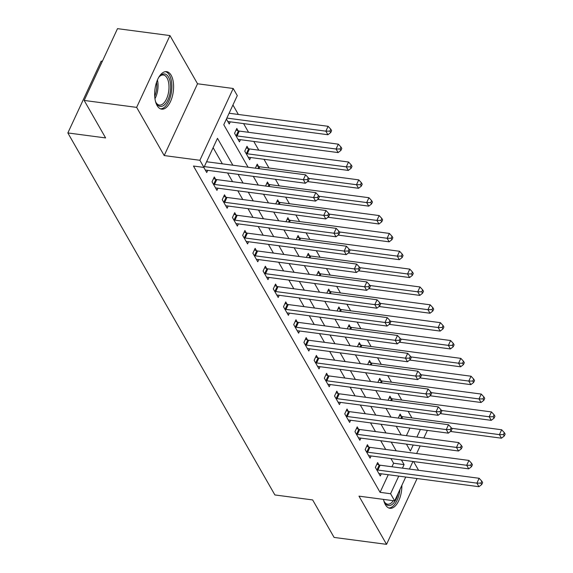 <?xml version="1.0" encoding="UTF-8"?>
<svg xmlns="http://www.w3.org/2000/svg" width="573" height="573" viewBox="0 0 573 573"><rect width="100%" height="100%" fill="white"/><g stroke="black" fill="none" stroke-linecap="round" stroke-linejoin="round"><path stroke-width="0.86" d="M383.495 499.391A18.916 9.232 97.5 0 0 385.371 504.663A18.916 9.232 97.5 0 0 389.919 508.287A18.916 9.232 97.5 0 0 401.874 485.324M171.148 75.264A18.916 9.232 97.5 0 0 166.6 71.646A18.916 9.232 97.5 0 0 156.035 83.966A18.916 9.232 97.5 0 0 157.095 105.532A18.916 9.232 97.5 0 0 161.643 109.149A18.916 9.232 97.5 0 0 172.215 96.83A18.916 9.232 97.5 0 0 171.148 75.264M418.577 470.283L413.599 461.573M102.352 61.304L101.177 61.146L67.85 132.943L274.89 494.95L312.657 499.935L334.095 537.424L386.553 544.35L417.101 478.534M67.85 132.943L105.618 137.928L84.181 100.447L117.508 28.65L169.966 35.576L136.639 107.373L164.2 155.57L199.877 160.282L233.204 88.486L237.286 95.627L223.771 124.728L248.08 167.23M164.2 155.57L197.527 83.773L169.966 35.576M197.527 83.773L233.204 88.486M411.908 417.918L408.148 411.342M401.702 400.069L397.941 393.493M391.488 382.212L387.735 375.644M381.281 364.364L377.521 357.796M371.075 346.515L367.314 339.939M360.861 328.666L357.108 322.09M350.655 310.817L346.894 304.242M340.448 292.961L336.688 286.393M330.234 275.112L326.481 268.544M320.028 257.263L316.267 250.688M309.821 239.414L306.061 232.839M299.607 221.565L295.854 214.99M289.401 203.709L285.641 197.141M279.194 185.86L275.434 179.292M268.981 168.011L264.003 159.301M258.774 150.162L253.796 141.452M248.567 132.313L243.582 123.596M238.354 114.457L232.939 104.988M84.181 100.447L136.639 107.373M406.393 435.666L409.917 428.081M226.407 119.055L229.243 124.019L230.26 121.841M238.132 130.773L236.807 128.445L234.558 133.294L239.457 141.868L240.467 139.69M248.345 148.622L247.013 146.294L244.764 151.15L249.663 159.717L250.673 157.539M255.35 168.19L257.227 164.15L258.552 166.471M265.557 186.039L267.433 181.999L268.758 184.32M275.763 203.888L277.64 199.848L278.972 202.169M285.977 221.737L287.854 217.697L289.179 220.025M296.184 239.586L298.06 235.546L299.385 237.874M306.39 257.442L308.267 253.402L309.599 255.723M316.604 275.291L318.481 271.251L319.806 273.572M326.811 293.14L328.687 289.1L330.012 291.421M337.017 310.989L338.894 306.949L340.226 309.277M347.231 328.838L349.107 324.798L350.432 327.126M357.437 346.694L359.314 342.654L360.639 344.975M367.644 364.543L369.521 360.503L370.853 362.824M377.858 382.392L379.734 378.352L381.059 380.673M388.064 400.24L389.941 396.201L391.266 398.522M398.271 418.089L400.147 414.05L401.48 416.378M232.853 165.217L217.468 138.315L203.959 167.423L193.466 166.034L380.085 492.336L388.265 474.723M391.953 466.766L393.594 463.235L390.936 458.579M385.708 449.44L380.723 440.723M375.494 431.584L370.516 422.874M365.288 413.735L360.31 405.025M355.081 395.886L350.096 387.176M344.867 378.037L339.889 369.327M334.661 360.188L329.683 351.471M324.454 342.332L319.469 333.622M314.24 324.483L309.262 315.773M304.034 306.634L299.056 297.924M293.827 288.785L288.842 280.075M283.614 270.936L278.636 262.219M273.407 253.08L268.429 244.37M263.2 235.231L258.215 226.521M252.987 217.382L248.009 208.672M242.78 199.533L237.802 190.823M232.574 181.684L227.588 172.967M222.36 163.835L213.12 147.676M203.795 167.402L206.731 172.523L207.741 170.346M215.62 179.277L214.288 176.957L212.039 181.806L216.938 190.379L217.948 188.202M225.826 197.133L224.494 194.806L222.245 199.662L227.144 208.228L228.154 206.051M236.033 214.982L234.708 212.655L232.452 217.511L237.358 226.077L238.368 223.9M246.247 232.831L244.915 230.511L242.666 235.36L247.565 243.926L248.575 241.749M256.453 250.68L255.121 248.36L252.872 253.209L257.771 261.775L258.781 259.598M266.66 268.529L265.335 266.209L263.079 271.058L267.985 279.631L268.995 277.454M276.874 286.385L275.541 284.058L273.292 288.914L278.192 297.48L279.201 295.303M287.08 304.234L285.748 301.907L283.499 306.763L288.398 315.329L289.408 313.152M297.287 322.083L295.962 319.763L293.705 324.612L298.612 333.178L299.622 331.001M307.5 339.932L306.168 337.612L303.919 342.461L308.818 351.027L309.828 348.85M317.707 357.781L316.375 355.461L314.126 360.31L319.025 368.883L320.035 366.706M327.914 375.637L326.589 373.31L324.332 378.159L329.239 386.732L330.249 384.555M338.127 393.486L336.795 391.158L334.546 396.015L339.445 404.581L340.455 402.404M348.334 411.335L347.002 409.015L344.753 413.864L349.652 422.43L350.662 420.253M358.54 429.184L357.215 426.864L354.959 431.713L359.865 440.279L360.875 438.101M368.754 447.033L367.422 444.712L365.173 449.561L370.072 458.135L371.082 455.958M378.961 464.889L377.628 462.561L375.379 467.41L380.279 475.984L381.289 473.807M405.727 477.03L394.661 500.866L358.992 496.154L386.553 544.35M394.661 500.866L390.578 493.725L398.751 476.113M380.085 492.336L390.578 493.725M203.959 167.423L199.877 160.282M427.379 430.387L423.855 437.973M420.159 445.937L416.635 453.522M412.94 461.48L409.416 469.072M406.436 444.125L410.39 451.037L413.19 445.013M416.886 437.056L420.403 429.464M253.302 176.369L258.287 185.079M263.516 194.218L268.493 202.928M273.722 212.067L278.707 220.777M283.929 229.916L288.914 238.626M294.142 247.765L299.12 256.482M304.349 265.621L309.334 274.331M314.556 283.47L319.541 292.18M324.769 301.319L329.747 310.029M334.976 319.168L339.961 327.878M345.182 337.017L350.167 345.734M355.396 354.873L360.374 363.583M365.603 372.722L370.588 381.432M375.809 390.571L380.794 399.281M386.023 408.42L391.001 417.13M396.23 426.269L401.215 434.986M402.447 468.148L404.087 464.617L401.422 459.961M396.201 450.822L391.216 442.112M385.987 432.973L381.009 424.264M375.781 415.124L370.795 406.407M365.574 397.275L360.589 388.558M355.36 379.419L350.382 370.71M345.154 361.57L340.169 352.861M334.947 343.721L329.962 335.012M324.733 325.872L319.755 317.156M314.527 308.023L309.542 299.307M304.32 290.167L299.335 281.458M294.107 272.318L289.129 263.609M283.9 254.469L278.915 245.76M273.693 236.62L268.708 227.911M263.48 218.771L258.502 210.055M253.273 200.915L248.288 192.206M243.067 183.066L238.082 174.357M393.594 463.235L404.087 464.617M204.339 166.6L303.346 179.671L305.388 183.245L206.352 170.167A2.428 1.139 -155.1 0 0 205.621 170.167L205.399 170.202M206.588 161.751L305.602 174.822L303.346 179.671L307.364 179.65L308.181 181.082L309.083 179.141L308.267 177.709L307.364 179.65M308.267 177.709L305.602 174.822M305.388 183.245L308.181 181.082M227.918 121.691L228.14 121.655A2.428 1.139 24.9 0 1 228.863 121.655L327.906 134.734L325.865 131.167L328.114 126.311L229.107 113.239M329.883 131.138L330.7 132.571L331.595 130.63L330.779 129.197L329.883 131.138L325.865 131.167L226.858 118.088M330.7 132.571L327.906 134.734M328.114 126.311L330.779 129.197M213.364 184.134L213.672 184.241A2.428 1.139 -155.1 0 0 214.517 184.449L313.56 197.527L315.601 201.094L216.558 188.016A2.428 1.139 -155.1 0 0 215.835 188.016L215.606 188.051M213.55 178.554L215.928 179.385A2.428 1.139 -155.1 0 0 216.766 179.593L315.809 192.671L313.56 197.527L317.571 197.499L318.387 198.931L319.29 196.99L318.473 195.558L317.571 197.499M318.473 195.558L315.809 192.671M315.601 201.094L318.387 198.931M223.577 201.983L223.885 202.09A2.428 1.139 -155.1 0 0 224.723 202.298L323.766 215.376L325.808 218.943L226.765 205.865A2.428 1.139 -155.1 0 0 226.041 205.865L225.819 205.9M223.756 196.403L226.134 197.241A2.428 1.139 -155.1 0 0 226.98 197.441L326.016 210.527L323.766 215.376L327.785 215.355L328.601 216.78L329.496 214.839L328.68 213.414L327.785 215.355M328.68 213.414L326.016 210.527M325.808 218.943L328.601 216.78M233.784 219.831L234.092 219.939A2.428 1.139 -155.1 0 0 234.93 220.147L333.973 233.225L336.014 236.799L236.978 223.714A2.428 1.139 -155.1 0 0 236.248 223.714L236.026 223.756M233.963 214.252L236.341 215.09A2.428 1.139 -155.1 0 0 237.186 215.298L336.229 228.376L333.973 233.225L337.991 233.204L338.808 234.629L339.71 232.688L338.894 231.263L337.991 233.204M338.894 231.263L336.229 228.376M336.014 236.799L338.808 234.629M238.124 139.54L238.354 139.504A2.428 1.139 24.9 0 1 239.077 139.504L338.113 152.583L336.072 149.016L338.328 144.167L239.285 131.081A2.428 1.139 24.9 0 1 238.44 130.88L236.069 130.042M340.09 148.987L340.906 150.42L341.809 148.479L340.992 147.053L340.09 148.987L336.072 149.016L237.036 135.937A2.428 1.139 24.9 0 1 236.191 135.729L235.883 135.622M340.906 150.42L338.113 152.583M338.328 144.167L340.992 147.053M248.338 157.396L248.56 157.353A2.428 1.139 24.9 0 1 249.284 157.353L348.327 170.432L346.285 166.865L348.534 162.016L249.491 148.937A2.428 1.139 24.9 0 1 248.653 148.729L246.275 147.891M350.296 166.843L351.113 168.269L352.015 166.328L351.199 164.902L350.296 166.843L346.285 166.865L247.242 153.786A2.428 1.139 24.9 0 1 246.397 153.578L246.089 153.471M351.113 168.269L348.327 170.432M348.534 162.016L351.199 164.902M307.565 181.555L358.533 188.288L356.492 184.714L358.741 179.865L259.705 166.786A2.428 1.139 24.9 0 1 258.86 166.578L256.482 165.747M360.51 184.692L361.327 186.118L362.222 184.177L361.405 182.751L360.51 184.692L356.492 184.714L308.661 178.396M361.327 186.118L358.533 188.288M358.741 179.865L361.405 182.751M243.991 237.68L244.299 237.788A2.428 1.139 -155.1 0 0 245.144 237.996L344.187 251.074L346.228 254.648L247.185 241.57A2.428 1.139 -155.1 0 0 246.462 241.57L246.232 241.605M244.177 232.108L246.555 232.939A2.428 1.139 -155.1 0 0 247.393 233.147L346.436 246.225L344.187 251.074L348.198 251.053L349.014 252.478L349.917 250.537L349.1 249.112L348.198 251.053M349.1 249.112L346.436 246.225M346.228 254.648L349.014 252.478M317.779 199.404L368.74 206.137L366.699 202.563L368.955 197.714L269.912 184.635A2.428 1.139 24.9 0 1 269.066 184.427L266.696 183.596M370.717 202.541L371.533 203.967L372.436 202.033L371.619 200.6L370.717 202.541L366.699 202.563L318.867 196.245M371.533 203.967L368.74 206.137M368.955 197.714L371.619 200.6M158.578 77.642A16.366 7.993 -82.5 0 1 159.788 76.137A16.366 7.993 -82.5 0 1 160.712 75.278A16.366 7.993 -82.5 0 1 170.468 83.651A16.366 7.993 -82.5 0 1 164.179 105.074A16.366 7.993 -82.5 0 1 156.236 103.04A16.366 7.993 -82.5 0 1 155.455 101.278M155.949 102.467A15.156 7.399 97.5 0 0 159.409 105.067A15.156 7.399 97.5 0 0 163.004 103.828A15.156 7.399 97.5 0 0 168.992 87.425A15.156 7.399 97.5 0 0 163.377 75.013A15.156 7.399 97.5 0 0 159.788 76.245A15.156 7.399 97.5 0 0 159.358 76.617M160.512 108.849A18.794 9.175 97.5 0 0 164.437 107.28A18.794 9.175 97.5 0 0 171.857 87.468A18.794 9.175 97.5 0 0 165.418 71.639M398.056 493.546A16.366 7.993 -82.5 0 1 384.633 502.406A16.366 7.993 -82.5 0 1 384.512 502.177A16.366 7.993 -82.5 0 1 383.724 500.408M384.218 501.597A15.156 7.399 97.5 0 0 387.685 504.197A15.156 7.399 97.5 0 0 393.314 500.687M388.781 507.979A18.794 9.175 97.5 0 0 399.933 489.514M254.204 255.529L254.512 255.644A2.428 1.139 -155.1 0 0 255.35 255.845L354.393 268.923L356.435 272.497L257.392 259.419A2.428 1.139 -155.1 0 0 256.668 259.419L256.446 259.454M254.383 249.957L256.761 250.788A2.428 1.139 -155.1 0 0 257.606 250.995L356.642 264.074L354.393 268.923L358.411 268.902L359.228 270.327L360.123 268.393L359.307 266.961L358.411 268.902M359.307 266.961L356.642 264.074M356.435 272.497L359.228 270.327M327.985 217.253L378.954 223.986L376.912 220.419L379.161 215.563L280.118 202.484A2.428 1.139 24.9 0 1 279.28 202.276L276.902 201.445M380.923 220.39L381.74 221.823L382.642 219.882L381.826 218.449L380.923 220.39L376.912 220.419L329.074 214.101M381.74 221.823L378.954 223.986M379.161 215.563L381.826 218.449M264.411 273.385L264.719 273.493A2.428 1.139 -155.1 0 0 265.557 273.701L364.6 286.779L366.641 290.346L267.605 277.268A2.428 1.139 -155.1 0 0 266.875 277.268L266.653 277.303M264.59 267.806L266.968 268.637A2.428 1.139 -155.1 0 0 267.813 268.844L366.856 281.923L364.6 286.779L368.618 286.751L369.435 288.183L370.337 286.242L369.521 284.81L368.618 286.751M369.521 284.81L366.856 281.923M366.641 290.346L369.435 288.183M338.192 235.109L389.16 241.835L387.119 238.268L389.368 233.419L290.332 220.333A2.428 1.139 24.9 0 1 289.487 220.132L287.109 219.294M391.137 238.239L391.953 239.672L392.849 237.731L392.032 236.305L391.137 238.239L387.119 238.268L339.288 231.95M391.953 239.672L389.16 241.835M389.368 233.419L392.032 236.305M274.617 291.234L274.925 291.342A2.428 1.139 -155.1 0 0 275.771 291.55L374.814 304.628L376.855 308.195L277.812 295.116A2.428 1.139 -155.1 0 0 277.088 295.116L276.859 295.152M274.804 285.655L277.182 286.493A2.428 1.139 -155.1 0 0 278.02 286.693L377.063 299.779L374.814 304.628L378.825 304.607L379.641 306.032L380.544 304.091L379.727 302.666L378.825 304.607M379.727 302.666L377.063 299.779M376.855 308.195L379.641 306.032M348.405 252.958L399.367 259.684L397.325 256.117L399.582 251.268L300.539 238.189A2.428 1.139 24.9 0 1 299.693 237.981L297.323 237.143M401.344 256.095L402.16 257.521L403.063 255.579L402.246 254.154L401.344 256.095L397.325 256.117L349.494 249.799M402.16 257.521L399.367 259.684M399.582 251.268L402.246 254.154M284.831 309.083L285.139 309.191A2.428 1.139 -155.1 0 0 285.977 309.399L385.02 322.477L387.062 326.051L288.018 312.965A2.428 1.139 -155.1 0 0 287.295 312.965L287.073 313.008M285.01 303.504L287.388 304.342A2.428 1.139 -155.1 0 0 288.233 304.55L387.269 317.628L385.02 322.477L389.038 322.456L389.855 323.881L390.75 321.94L389.934 320.515L389.038 322.456M389.934 320.515L387.269 317.628M387.062 326.051L389.855 323.881M358.612 270.807L409.58 277.54L407.539 273.966L409.788 269.117L310.745 256.038A2.428 1.139 24.9 0 1 309.907 255.83L307.529 254.999M411.55 273.944L412.367 275.369L413.269 273.428L412.453 272.003L411.55 273.944L407.539 273.966L359.701 267.648M412.367 275.369L409.58 277.54M409.788 269.117L412.453 272.003M295.038 326.932L295.346 327.04A2.428 1.139 -155.1 0 0 296.184 327.247L395.227 340.326L397.268 343.9L298.232 330.822A2.428 1.139 -155.1 0 0 297.502 330.822L297.28 330.857M295.217 321.36L297.595 322.191A2.428 1.139 -155.1 0 0 298.44 322.398L397.483 335.477L395.227 340.326L399.245 340.305L400.061 341.73L400.964 339.789L400.147 338.364L399.245 340.305M400.147 338.364L397.483 335.477M397.268 343.9L400.061 341.73M368.819 288.656L419.787 295.389L417.746 291.815L419.995 286.966L320.959 273.887A2.428 1.139 24.9 0 1 320.114 273.679L317.736 272.848M421.764 291.793L422.58 293.218L423.476 291.285L422.659 289.852L421.764 291.793L417.746 291.815L369.914 285.497M422.58 293.218L419.787 295.389M419.995 286.966L422.659 289.852M305.244 344.781L305.552 344.889A2.428 1.139 -155.1 0 0 306.397 345.096L405.44 358.175L407.482 361.749L308.439 348.671A2.428 1.139 -155.1 0 0 307.715 348.671L307.486 348.706M305.43 339.209L307.808 340.04A2.428 1.139 -155.1 0 0 308.646 340.247L407.69 353.326L405.44 358.175L409.451 358.154L410.268 359.579L411.17 357.645L410.354 356.213L409.451 358.154M410.354 356.213L407.69 353.326M407.482 361.749L410.268 359.579M379.032 306.505L429.994 313.238L427.952 309.671L430.208 304.815L331.165 291.736A2.428 1.139 24.9 0 1 330.32 291.528L327.949 290.697M431.97 309.642L432.787 311.075L433.689 309.134L432.873 307.701L431.97 309.642L427.952 309.671L380.121 303.353M432.787 311.075L429.994 313.238M430.208 304.815L432.873 307.701M315.458 362.637L315.766 362.745A2.428 1.139 -155.1 0 0 316.604 362.953L415.647 376.031L417.688 379.598L318.645 366.519A2.428 1.139 -155.1 0 0 317.922 366.519L317.7 366.555M315.637 357.058L318.015 357.889A2.428 1.139 -155.1 0 0 318.86 358.096L417.896 371.175L415.647 376.031L419.665 376.003L420.482 377.435L421.377 375.494L420.561 374.062L419.665 376.003M420.561 374.062L417.896 371.175M417.688 379.598L420.482 377.435M389.239 324.361L440.207 331.087L438.166 327.52L440.415 322.671L341.372 309.585A2.428 1.139 24.9 0 1 340.534 309.384L338.156 308.546M442.177 327.491L442.993 328.923L443.896 326.982L443.079 325.557L442.177 327.491L438.166 327.52L390.328 321.202M442.993 328.923L440.207 331.087M440.415 322.671L443.079 325.557M325.665 380.486L325.973 380.594A2.428 1.139 -155.1 0 0 326.811 380.801L425.854 393.88L427.895 397.447L328.859 384.368A2.428 1.139 -155.1 0 0 328.128 384.368L327.906 384.404M325.844 374.907L328.222 375.745A2.428 1.139 -155.1 0 0 329.067 375.945L428.11 389.031L425.854 393.88L429.872 393.852L430.688 395.284L431.591 393.343L430.774 391.918L429.872 393.852M430.774 391.918L428.11 389.031M427.895 397.447L430.688 395.284M399.445 342.21L450.414 348.936L448.373 345.369L450.622 340.52L351.586 327.441A2.428 1.139 24.9 0 1 350.74 327.233L348.363 326.395M452.391 345.347L453.207 346.772L454.103 344.831L453.286 343.406L452.391 345.347L448.373 345.369L400.541 339.051M453.207 346.772L450.414 348.936M450.622 340.52L453.286 343.406M335.871 398.335L336.179 398.443A2.428 1.139 -155.1 0 0 337.024 398.65L436.067 411.729L438.109 415.296L339.066 402.217A2.428 1.139 -155.1 0 0 338.342 402.217L338.113 402.26M336.057 392.756L338.435 393.594A2.428 1.139 -155.1 0 0 339.273 393.801L438.316 406.88L436.067 411.729L440.078 411.708L440.895 413.133L441.797 411.192L440.981 409.767L440.078 411.708M440.981 409.767L438.316 406.88M438.109 415.296L440.895 413.133M409.659 360.059L460.62 366.792L458.579 363.218L460.835 358.369L361.792 345.29A2.428 1.139 24.9 0 1 360.947 345.082L358.576 344.244M462.597 363.196L463.414 364.621L464.316 362.68L463.5 361.255L462.597 363.196L458.579 363.218L410.748 356.9M463.414 364.621L460.62 366.792M460.835 358.369L463.5 361.255M346.085 416.184L346.393 416.292A2.428 1.139 -155.1 0 0 347.231 416.499L446.274 429.578L448.315 433.152L349.272 420.073A2.428 1.139 -155.1 0 0 348.549 420.073L348.327 420.109M346.264 410.612L348.642 411.443A2.428 1.139 -155.1 0 0 349.487 411.65L448.523 424.729L446.274 429.578L450.292 429.557L451.109 430.982L452.004 429.041L451.187 427.616L450.292 429.557M451.187 427.616L448.523 424.729M448.315 433.152L451.109 430.982M419.866 377.908L470.834 384.641L468.793 381.066L471.042 376.217L371.999 363.139A2.428 1.139 24.9 0 1 371.161 362.931L368.783 362.1M472.804 381.045L473.62 382.47L474.523 380.536L473.706 379.104L472.804 381.045L468.793 381.066L420.954 374.749M473.62 382.47L470.834 384.641M471.042 376.217L473.706 379.104M356.291 434.033L356.599 434.141A2.428 1.139 -155.1 0 0 357.437 434.348L456.48 447.427L458.522 451.001L359.486 437.922A2.428 1.139 -155.1 0 0 358.755 437.922L358.533 437.958M356.47 428.461L358.848 429.292A2.428 1.139 -155.1 0 0 359.694 429.499L458.737 442.578L456.48 447.427L460.499 447.406L461.315 448.831L462.218 446.897L461.401 445.465L460.499 447.406M461.401 445.465L458.737 442.578M458.522 451.001L461.315 448.831M430.072 395.757L481.041 402.49L478.999 398.923L481.248 394.066L382.212 380.988A2.428 1.139 24.9 0 1 381.367 380.78L378.989 379.949M483.018 398.894L483.834 400.326L484.729 398.385L483.913 396.953L483.018 398.894L478.999 398.923L431.168 392.605M483.834 400.326L481.041 402.49M481.248 394.066L483.913 396.953M366.498 451.889L366.806 451.997A2.428 1.139 -155.1 0 0 367.651 452.204L466.694 465.283L468.735 468.85L369.692 455.771A2.428 1.139 -155.1 0 0 368.969 455.771L368.74 455.807M366.684 446.31L369.062 447.141A2.428 1.139 -155.1 0 0 369.9 447.348L468.943 460.427L466.694 465.283L470.705 465.255L471.522 466.687L472.424 464.746L471.608 463.313L470.705 465.255M471.608 463.313L468.943 460.427M468.735 468.85L471.522 466.687M440.286 413.613L491.247 420.338L489.206 416.772L491.462 411.923L392.419 398.837A2.428 1.139 24.9 0 1 391.574 398.636L389.203 397.798M493.224 416.743L494.041 418.175L494.943 416.234L494.127 414.809L493.224 416.743L489.206 416.772L441.375 410.454M494.041 418.175L491.247 420.338M491.462 411.923L494.127 414.809M376.712 469.738L377.02 469.846A2.428 1.139 -155.1 0 0 377.858 470.053L476.901 483.132L478.942 486.699L379.899 473.62A2.428 1.139 -155.1 0 0 379.176 473.62L378.954 473.656M376.891 464.159L379.269 464.997A2.428 1.139 -155.1 0 0 380.114 465.197L479.15 478.283L476.901 483.132L480.919 483.103L481.735 484.536L482.631 482.595L481.814 481.17L480.919 483.103M481.814 481.17L479.15 478.283M478.942 486.699L481.735 484.536M450.493 431.462L501.461 438.187L499.42 434.62L501.669 429.771L402.626 416.693A2.428 1.139 24.9 0 1 401.788 416.485L399.41 415.647M503.431 434.599L504.247 436.024L505.15 434.083L504.333 432.658L503.431 434.599L499.42 434.62L451.581 428.303M504.247 436.024L501.461 438.187M501.669 429.771L504.333 432.658M213.672 184.241L215.928 179.385M214.517 184.449L216.766 179.593M223.885 202.09L226.134 197.241M224.723 202.298L226.98 197.441M234.092 219.939L236.341 215.09M234.93 220.147L237.186 215.298M239.285 131.081L237.036 135.937M238.44 130.88L236.191 135.729M249.491 148.937L247.242 153.786M248.653 148.729L246.397 153.578M259.705 166.786L258.838 168.648M258.86 166.578L257.95 168.534M244.299 237.788L246.555 232.939M245.144 237.996L247.393 233.147M269.912 184.635L269.045 186.497M269.066 184.427L268.164 186.383M157.432 79.976A15.156 7.399 -82.5 0 1 154.954 98.728M154.71 96.3A14.662 7.155 97.5 0 0 156.565 82.254M254.512 255.644L256.761 250.788M255.35 255.845L257.606 250.995M280.118 202.484L279.259 204.346M279.28 202.276L278.371 204.232M264.719 273.493L266.968 268.637M265.557 273.701L267.813 268.844M290.332 220.333L289.465 222.202M289.487 220.132L288.577 222.08M274.925 291.342L277.182 286.493M275.771 291.55L278.02 286.693M300.539 238.189L299.672 240.051M299.693 237.981L298.791 239.937M285.139 309.191L287.388 304.342M285.977 309.399L288.233 304.55M310.745 256.038L309.886 257.9M309.907 255.83L308.997 257.786M295.346 327.04L297.595 322.191M296.184 327.247L298.44 322.398M320.959 273.887L320.092 275.749M320.114 273.679L319.204 275.634M305.552 344.889L307.808 340.04M306.397 345.096L308.646 340.247M331.165 291.736L330.299 293.598M330.32 291.528L329.418 293.483M315.766 362.745L318.015 357.889M316.604 362.953L318.86 358.096M341.372 309.585L340.512 311.454M340.534 309.384L339.624 311.332M325.973 380.594L328.222 375.745M326.811 380.801L329.067 375.945M351.586 327.441L350.719 329.303M350.74 327.233L349.831 329.181M336.179 398.443L338.435 393.594M337.024 398.65L339.273 393.801M361.792 345.29L360.926 347.152M360.947 345.082L360.045 347.037M346.393 416.292L348.642 411.443M347.231 416.499L349.487 411.65M371.999 363.139L371.139 365.001M371.161 362.931L370.251 364.886M356.599 434.141L358.848 429.292M357.437 434.348L359.694 429.499M382.212 380.988L381.346 382.85M381.367 380.78L380.458 382.735M366.806 451.997L369.062 447.141M367.651 452.204L369.9 447.348M392.419 398.837L391.552 400.706M391.574 398.636L390.671 400.584M377.02 469.846L379.269 464.997M377.858 470.053L380.114 465.197M402.626 416.693L401.766 418.555M401.788 416.485L400.878 418.433"/></g></svg>
